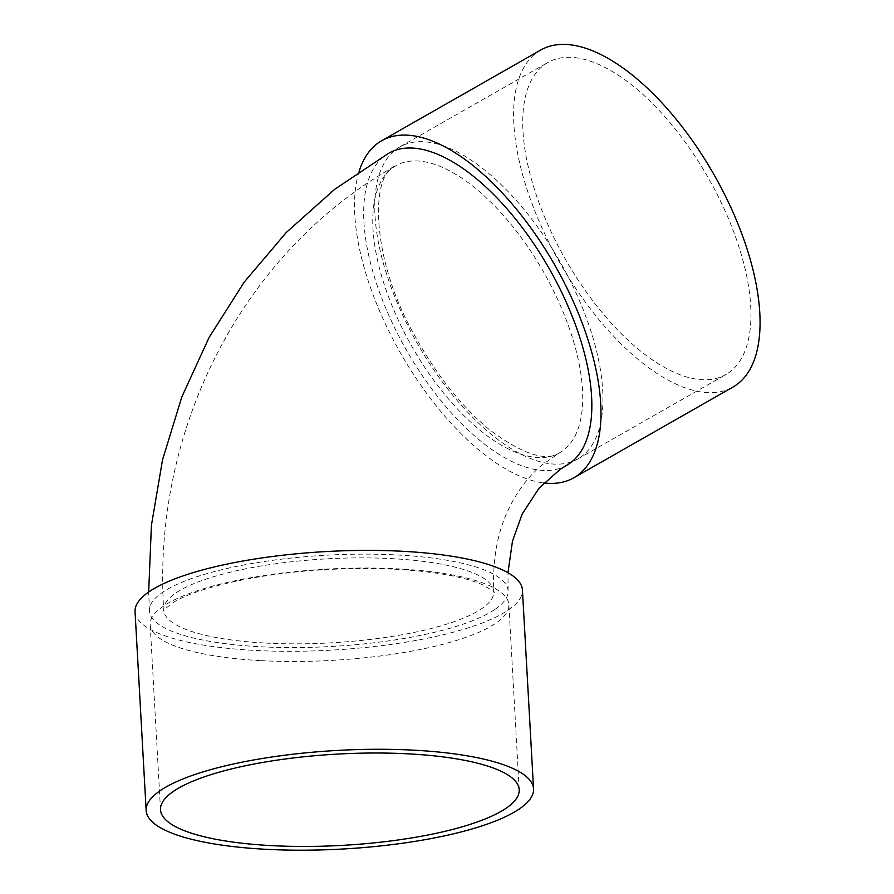 <?xml version="1.0" encoding="UTF-8"?>
<svg xmlns="http://www.w3.org/2000/svg" width="894" height="894" viewBox="0 0 894 894"><rect width="100%" height="100%" fill="white"/><g stroke="black" fill="none" stroke-linecap="round" stroke-linejoin="round"><path stroke-width="0.67" stroke-dasharray="4.47 3.35" d="M580.139 457.516A179.627 82.214 -119.7 0 0 558.772 259.606A179.627 82.214 -119.7 0 0 399.875 146.884A179.627 82.214 -119.7 0 0 417.431 343.642A179.627 82.214 -119.7 0 0 577.815 458.957A179.627 82.214 -119.7 0 0 580.139 457.516M359.042 171.682A193.998 88.785 -119.7 0 0 404.345 359.645A193.998 88.785 -119.7 0 0 543.82 482.95M566.718 465.293A179.627 82.214 60.3 0 1 406.334 349.967A179.627 82.214 60.3 0 1 388.778 153.209M494.538 609.652A179.627 45.706 -3.2 0 1 295.121 647.58A179.627 45.706 -3.2 0 1 149.399 610.881A179.627 45.706 -3.2 0 1 326.187 555.219A179.627 45.706 -3.2 0 1 508.083 590.833A179.627 45.706 -3.2 0 1 494.538 609.652M135.05 611.686A193.998 49.371 176.8 0 0 254.857 650.419A193.998 49.371 176.8 0 0 522.431 590.029M261.104 660.632A179.627 45.706 176.8 0 0 508.865 604.713A179.627 45.706 176.8 0 0 326.969 569.098A179.627 45.706 176.8 0 0 150.181 624.761A179.627 45.706 176.8 0 0 261.104 660.632M540.747 50.019A193.998 88.785 -119.7 0 0 559.7 262.523A193.998 88.785 -119.7 0 0 732.924 387.068M728.129 373.144A179.627 82.214 -119.7 0 0 706.763 175.235A179.627 82.214 -119.7 0 0 547.866 62.502A179.627 82.214 -119.7 0 0 565.41 259.26A179.627 82.214 -119.7 0 0 725.805 374.586A179.627 82.214 -119.7 0 0 728.129 373.144M561.745 451.481A165.256 75.632 60.3 0 1 559.599 452.811A165.256 75.632 60.3 0 1 414.805 351.476A165.256 75.632 60.3 0 1 395.897 165.692A165.256 75.632 60.3 0 1 542.077 269.407A165.256 75.632 60.3 0 1 561.745 451.481M265.797 643.077A165.256 42.052 176.8 0 0 493.745 591.638A165.256 42.052 176.8 0 0 326.399 558.873A165.256 42.052 176.8 0 0 163.747 610.088A165.256 42.052 176.8 0 0 265.797 643.077M559.599 452.811C545.966 461.93 522.621 454.264 489.566 429.813C462.164 407.116 437.714 376.586 416.213 338.223C370.418 260.31 369.781 173.481 395.897 165.692C242.62 250.968 151.645 429.891 163.747 610.088L163.68 610.792C161.78 611.518 165.021 608.725 173.414 602.433C196.937 587.514 260.657 573.009 325.74 569.634C374.809 567.031 416.749 569.065 451.571 575.714C465.014 578.429 475.519 581.536 483.095 585.022C492.348 590.442 495.946 592.878 493.879 592.331L493.745 591.638C492.438 559.186 497.589 531.248 509.211 507.837C518.062 489.89 529.293 475.384 542.915 464.321L559.599 452.811M149.399 610.881L148.672 592.051M508.083 590.833L507.982 572.741M519.202 789.704L508.865 604.713M160.518 809.763L150.181 624.761M577.815 458.957L725.805 374.586M399.875 146.884L547.866 62.502"/><path stroke-width="1.34" d="M543.82 482.95A193.998 88.785 -119.7 0 0 573.836 477.776A193.998 88.785 -119.7 0 0 576.351 476.211A193.998 88.785 -119.7 0 0 553.274 262.467A193.998 88.785 -119.7 0 0 381.66 140.727A193.998 88.785 -119.7 0 0 359.042 171.682M148.672 592.051L151.421 525.359L162.507 459.952L181.84 396.902L209.185 337.284L244.185 282.146L286.281 232.485L334.769 189.237L388.778 153.209A179.627 82.214 60.3 0 1 547.676 265.943A179.627 82.214 60.3 0 1 569.042 463.852A179.627 82.214 60.3 0 1 566.718 465.293L560.281 469.272L539.06 488.124L522.152 514.084L512.486 541.071L507.982 572.741M533.55 788.91L522.431 590.029A193.998 49.371 176.8 0 0 325.986 551.564A193.998 49.371 176.8 0 0 135.05 611.686L146.169 810.567A193.998 49.371 176.8 0 0 265.976 849.3A193.998 49.371 176.8 0 0 533.55 788.91A193.998 49.371 176.8 0 0 337.105 750.446A193.998 49.371 176.8 0 0 146.169 810.567M271.441 845.623A179.627 45.706 176.8 0 0 519.202 789.704A179.627 45.706 176.8 0 0 337.306 754.1A179.627 45.706 176.8 0 0 160.518 809.763A179.627 45.706 176.8 0 0 271.441 845.623M573.836 477.776L732.924 387.068A193.998 88.785 -119.7 0 0 735.438 385.515A193.998 88.785 -119.7 0 0 712.362 171.771A193.998 88.785 -119.7 0 0 540.747 50.019L381.66 140.727"/></g></svg>
